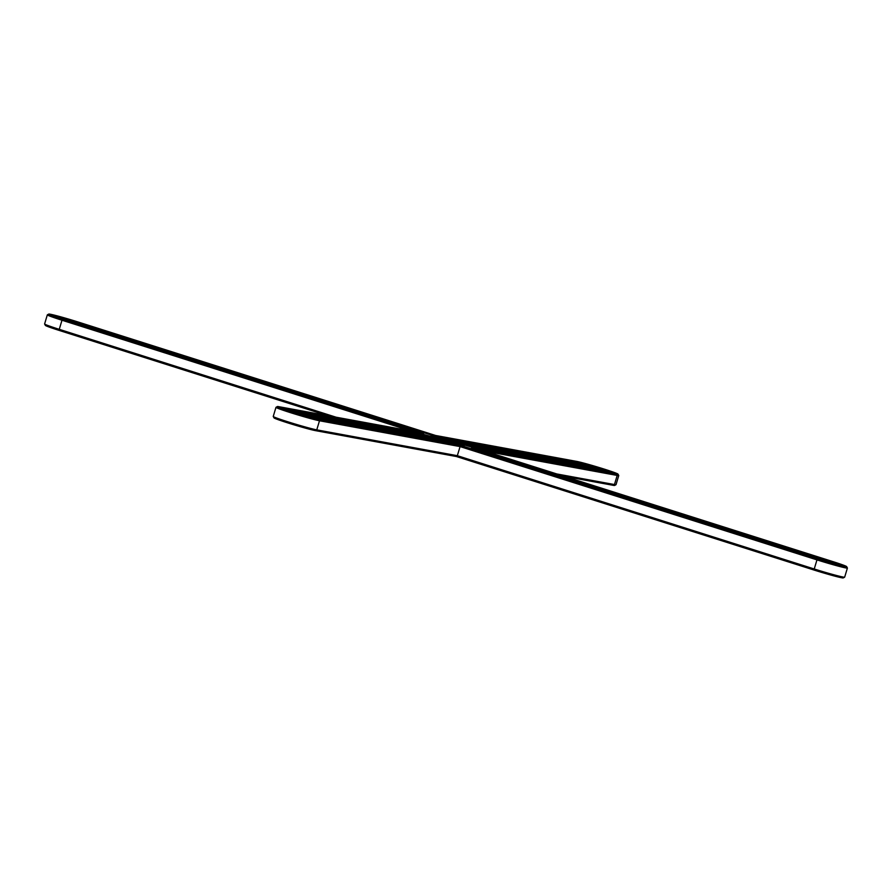 <?xml version="1.0" encoding="UTF-8"?>
<svg xmlns="http://www.w3.org/2000/svg" width="892" height="892" viewBox="0 0 892 892"><rect width="100%" height="100%" fill="white"/><g stroke="black" fill="none" stroke-linecap="round" stroke-linejoin="round"><path stroke-width="1.34" d="M48.77 314.073A22.4 0.937 16.7 0 0 62.328 319.091L419.853 432.587L278.873 406.685A22.4 0.937 16.7 0 0 277.412 406.551A22.4 0.937 16.7 0 0 294.26 412.617A22.4 0.937 16.7 0 0 318.801 419.363L459.781 445.264L817.306 558.749A22.4 0.937 16.7 0 0 846.631 566.598A22.4 0.937 16.7 0 0 833.05 561.648L475.525 448.152L616.506 474.053A22.4 0.937 16.7 0 0 617.989 474.109A22.4 0.937 16.7 0 0 600.238 467.854A22.4 0.937 16.7 0 0 576.578 461.376L435.597 435.474L78.072 321.99A22.4 0.937 16.7 0 0 48.77 314.073L47.365 314.82A23.538 0.981 16.7 0 0 47.332 314.854L44.6 323.952A23.538 0.981 16.7 0 0 44.611 323.997L45.369 325.402A22.4 0.937 16.7 0 0 58.95 330.352L327.632 415.65M44.611 323.997A23.538 0.981 16.7 0 0 58.872 329.204L336.083 417.2M564.368 476.35L613.127 485.315A22.4 0.937 16.7 0 0 614.588 485.449L615.993 484.69A23.538 0.981 16.7 0 0 616.026 484.657L618.758 475.559A23.538 0.981 16.7 0 0 618.747 475.514L617.989 474.109M277.412 406.551L276.007 407.31A23.538 0.981 16.7 0 0 275.974 407.343L273.242 416.441A23.538 0.981 16.7 0 0 273.253 416.486L274.011 417.891A22.4 0.937 16.7 0 0 291.762 424.146A22.4 0.937 16.7 0 0 315.422 430.624L456.403 456.526L813.928 570.01A22.4 0.937 16.7 0 0 843.23 577.927L844.635 577.18A23.538 0.981 16.7 0 0 844.668 577.146L847.4 568.048A23.538 0.981 16.7 0 0 847.389 568.003L846.631 566.598M556.842 473.964L614.454 484.546A23.538 0.981 16.7 0 0 615.993 484.69M47.332 314.854A23.538 0.981 16.7 0 0 61.604 320.105L410.599 430.892M456.403 456.526L457.34 455.689L813.861 568.862A23.538 0.981 16.7 0 0 844.635 577.18M273.253 416.486A23.538 0.981 16.7 0 0 291.907 423.053A23.538 0.981 16.7 0 0 316.76 429.866L457.34 455.689L460.071 446.591L816.593 559.763A23.538 0.981 16.7 0 0 847.4 568.048M485.058 451.185L617.186 475.447A23.538 0.981 16.7 0 0 618.758 475.559M832.002 561.447L471.779 447.104L613.819 473.195A19.39 0.814 16.7 0 0 615.112 473.284A19.39 0.814 16.7 0 0 600.126 467.954A19.39 0.814 16.7 0 0 579.254 462.223L437.225 436.132L77.013 321.789A19.39 0.814 16.7 0 0 51.624 314.965A19.39 0.814 16.7 0 0 63.377 319.291L423.6 433.635L281.56 407.544A19.39 0.814 16.7 0 0 280.266 407.454A19.39 0.814 16.7 0 0 295.252 412.784A19.39 0.814 16.7 0 0 316.125 418.515L458.153 444.606L818.365 558.95A19.39 0.814 16.7 0 0 843.754 565.773A19.39 0.814 16.7 0 0 832.002 561.447L831.968 561.536M275.974 407.343A23.538 0.981 16.7 0 0 294.17 413.81A23.538 0.981 16.7 0 0 319.492 420.768L460.071 446.591L459.781 445.264M486.876 453.47L492.05 455.02M428.394 437.125L433.568 438.674M411.859 434.081L417.021 435.63M528.822 466.784L533.996 468.333M402.994 426.844L408.157 428.394M478.012 446.234L483.185 447.784M461.476 443.201L466.639 444.751M361.048 413.531L366.222 415.081M444.941 440.157L450.103 441.707M296.088 412.818L301.251 414.367M312.624 415.85L317.797 417.4M329.17 418.894L334.333 420.444M319.102 400.218L324.275 401.768M277.167 386.905L282.329 388.455M235.22 373.581L240.383 375.131M193.274 360.268L198.437 361.817M151.328 346.955L156.501 348.504M109.381 333.641L114.555 335.191M67.446 320.328L72.609 321.878M345.706 421.927L350.868 423.477M362.241 424.971L367.415 426.521M494.558 449.278L499.721 450.828M511.094 452.311L516.256 453.861M527.629 455.344L532.803 456.905M544.165 458.388L549.338 459.938M560.711 461.42L565.874 462.97M577.247 464.464L582.409 466.014M593.782 467.497L598.956 469.047M378.777 428.004L383.95 429.554M395.323 431.048L400.486 432.598M570.769 480.097L575.931 481.647M612.715 493.421L617.877 494.971M654.65 506.734L659.824 508.284M696.596 520.047L701.77 521.597M738.543 533.36L743.705 534.91M780.489 546.673L785.651 548.223M822.435 559.986L827.598 561.536M423.6 433.635L423.388 434.337M414.457 432.709L407.031 431.349M397.91 429.676L390.495 428.316M381.375 426.632L373.96 425.272M364.839 423.6L357.413 422.239M348.293 420.556L340.878 419.195M331.757 417.523L324.342 416.163M315.222 414.479L307.807 413.119M298.675 411.446L291.26 410.086M433.345 435.697L422.295 432.185M391.398 422.373L380.349 418.872M349.452 409.06L338.402 405.559M307.506 395.747L296.456 392.246M265.56 382.434L254.51 378.933M223.624 369.121L212.575 365.608M181.678 355.808L170.628 352.295M139.732 342.495L128.682 338.982M97.785 329.181L86.736 325.669M440.113 437.426L447.528 438.786M456.648 440.47L464.063 441.83M473.195 443.502L480.61 444.863M489.73 446.546L497.145 447.907M506.266 449.579L513.68 450.939M522.801 452.623L530.227 453.983M539.348 455.656L546.763 457.016M555.883 458.689L563.298 460.06M572.419 461.733L579.042 462.948A19.39 0.814 16.7 0 1 579.833 463.104M462.078 444.305A17.316 0.725 -163.3 0 0 471.779 447.126L471.567 447.829L475.28 449.01M506.177 458.811L517.226 462.324M548.123 472.124L559.173 475.637M590.069 485.438L601.119 488.95M632.004 498.762L643.054 502.263M673.951 512.075L685 515.576M715.897 525.388L726.947 528.889M757.843 538.701L768.893 542.213M799.778 552.014L810.828 555.526M502.386 457.73A14.305 0.602 -163.3 0 1 487.277 453.593A14.305 0.602 -163.3 0 1 475.938 449.601A14.305 0.602 -163.3 0 1 489.808 453.114A14.305 0.602 -163.3 0 1 503.322 457.819A14.305 0.602 -163.3 0 1 502.386 457.73M426.12 436.411A14.305 0.602 -163.3 0 1 417.445 433.244A14.305 0.602 -163.3 0 1 431.327 436.757A14.305 0.602 -163.3 0 1 444.84 441.462A14.305 0.602 -163.3 0 1 426.12 436.411M409.584 433.367A14.305 0.602 -163.3 0 1 400.909 430.212A14.305 0.602 -163.3 0 1 414.78 433.724A14.305 0.602 -163.3 0 1 428.294 438.429A14.305 0.602 -163.3 0 1 409.584 433.367M544.332 471.043A14.305 0.602 -163.3 0 1 529.212 466.906A14.305 0.602 -163.3 0 1 517.873 462.915A14.305 0.602 -163.3 0 1 531.743 466.427A14.305 0.602 -163.3 0 1 545.257 471.132A14.305 0.602 -163.3 0 1 544.332 471.043M392.993 423.009A14.305 0.602 -163.3 0 1 408.67 427.324A14.305 0.602 -163.3 0 1 419.43 431.193A14.305 0.602 -163.3 0 1 405.57 427.625A14.305 0.602 -163.3 0 1 392.045 422.975A14.305 0.602 -163.3 0 1 392.993 423.009M485.794 447.371A14.305 0.602 -163.3 0 1 494.458 450.583A14.305 0.602 -163.3 0 1 480.598 447.015A14.305 0.602 -163.3 0 1 467.062 442.365A14.305 0.602 -163.3 0 1 485.794 447.371M469.259 444.327A14.305 0.602 -163.3 0 1 477.911 447.539A14.305 0.602 -163.3 0 1 464.052 443.982A14.305 0.602 -163.3 0 1 450.527 439.321A14.305 0.602 -163.3 0 1 469.259 444.327M351.047 409.696A14.305 0.602 -163.3 0 1 366.723 414.011A14.305 0.602 -163.3 0 1 377.483 417.869A14.305 0.602 -163.3 0 1 363.635 414.312A14.305 0.602 -163.3 0 1 350.099 409.651A14.305 0.602 -163.3 0 1 351.047 409.696M442.666 439.444A14.305 0.602 -163.3 0 1 435.118 436.857A14.305 0.602 -163.3 0 1 433.991 436.288A14.305 0.602 -163.3 0 1 434.939 436.322A14.305 0.602 -163.3 0 1 442.231 438.162A14.305 0.602 -163.3 0 1 452.712 441.295A14.305 0.602 -163.3 0 1 460.261 443.882A14.305 0.602 -163.3 0 1 461.376 444.506A14.305 0.602 -163.3 0 1 460.439 444.417A14.305 0.602 -163.3 0 1 453.147 442.577A14.305 0.602 -163.3 0 1 442.666 439.444M293.814 412.104A14.305 0.602 -163.3 0 1 285.139 408.937A14.305 0.602 -163.3 0 1 299.01 412.45A14.305 0.602 -163.3 0 1 312.523 417.155A14.305 0.602 -163.3 0 1 293.814 412.104M310.349 415.137A14.305 0.602 -163.3 0 1 301.674 411.981A14.305 0.602 -163.3 0 1 315.556 415.494A14.305 0.602 -163.3 0 1 329.07 420.199A14.305 0.602 -163.3 0 1 310.349 415.137M326.885 418.181A14.305 0.602 -163.3 0 1 318.221 415.014A14.305 0.602 -163.3 0 1 332.092 418.526A14.305 0.602 -163.3 0 1 345.605 423.232A14.305 0.602 -163.3 0 1 326.885 418.181M309.111 396.382A14.305 0.602 -163.3 0 1 324.777 400.686A14.305 0.602 -163.3 0 1 335.548 404.555A14.305 0.602 -163.3 0 1 321.689 400.999A14.305 0.602 -163.3 0 1 308.153 396.338A14.305 0.602 -163.3 0 1 309.111 396.382M267.165 383.069A14.305 0.602 -163.3 0 1 282.842 387.373A14.305 0.602 -163.3 0 1 293.602 391.242A14.305 0.602 -163.3 0 1 279.742 387.685A14.305 0.602 -163.3 0 1 266.217 383.025A14.305 0.602 -163.3 0 1 267.165 383.069M225.219 369.745A14.305 0.602 -163.3 0 1 240.896 374.06A14.305 0.602 -163.3 0 1 251.655 377.929A14.305 0.602 -163.3 0 1 237.796 374.372A14.305 0.602 -163.3 0 1 224.271 369.712A14.305 0.602 -163.3 0 1 225.219 369.745M183.273 356.432A14.305 0.602 -163.3 0 1 198.949 360.747A14.305 0.602 -163.3 0 1 209.709 364.616A14.305 0.602 -163.3 0 1 195.85 361.059A14.305 0.602 -163.3 0 1 182.325 356.399A14.305 0.602 -163.3 0 1 183.273 356.432M141.337 343.119A14.305 0.602 -163.3 0 1 157.003 347.434A14.305 0.602 -163.3 0 1 167.774 351.303A14.305 0.602 -163.3 0 1 153.915 347.746A14.305 0.602 -163.3 0 1 140.379 343.085A14.305 0.602 -163.3 0 1 141.337 343.119M99.391 329.806A14.305 0.602 -163.3 0 1 115.068 334.121A14.305 0.602 -163.3 0 1 125.828 337.99A14.305 0.602 -163.3 0 1 111.968 334.433A14.305 0.602 -163.3 0 1 98.443 329.772A14.305 0.602 -163.3 0 1 99.391 329.806M57.445 316.493A14.305 0.602 -163.3 0 1 73.122 320.808A14.305 0.602 -163.3 0 1 83.881 324.677A14.305 0.602 -163.3 0 1 70.022 321.109A14.305 0.602 -163.3 0 1 56.497 316.459A14.305 0.602 -163.3 0 1 57.445 316.493M343.431 421.214A14.305 0.602 -163.3 0 1 334.756 418.058A14.305 0.602 -163.3 0 1 348.627 421.57A14.305 0.602 -163.3 0 1 362.141 426.276A14.305 0.602 -163.3 0 1 343.431 421.214M359.967 424.257A14.305 0.602 -163.3 0 1 351.292 421.091A14.305 0.602 -163.3 0 1 365.163 424.603A14.305 0.602 -163.3 0 1 378.676 429.308A14.305 0.602 -163.3 0 1 359.967 424.257M502.33 450.404A14.305 0.602 -163.3 0 1 510.993 453.615A14.305 0.602 -163.3 0 1 497.134 450.059A14.305 0.602 -163.3 0 1 483.609 445.398A14.305 0.602 -163.3 0 1 502.33 450.404M518.876 453.448A14.305 0.602 -163.3 0 1 527.529 456.659A14.305 0.602 -163.3 0 1 513.669 453.091A14.305 0.602 -163.3 0 1 500.144 448.442A14.305 0.602 -163.3 0 1 518.876 453.448M535.412 456.481A14.305 0.602 -163.3 0 1 544.064 459.692A14.305 0.602 -163.3 0 1 530.216 456.135A14.305 0.602 -163.3 0 1 516.68 451.475A14.305 0.602 -163.3 0 1 535.412 456.481M551.947 459.525A14.305 0.602 -163.3 0 1 560.611 462.736A14.305 0.602 -163.3 0 1 546.751 459.168A14.305 0.602 -163.3 0 1 533.226 454.519A14.305 0.602 -163.3 0 1 551.947 459.525M568.494 462.558A14.305 0.602 -163.3 0 1 577.146 465.769A14.305 0.602 -163.3 0 1 563.287 462.212A14.305 0.602 -163.3 0 1 549.762 457.551A14.305 0.602 -163.3 0 1 568.494 462.558M585.029 465.602A14.305 0.602 -163.3 0 1 593.682 468.802A14.305 0.602 -163.3 0 1 579.822 465.245A14.305 0.602 -163.3 0 1 566.297 460.595A14.305 0.602 -163.3 0 1 585.029 465.602M601.565 468.635A14.305 0.602 -163.3 0 1 610.228 471.846A14.305 0.602 -163.3 0 1 596.369 468.289A14.305 0.602 -163.3 0 1 582.833 463.628A14.305 0.602 -163.3 0 1 601.565 468.635M376.502 427.29A14.305 0.602 -163.3 0 1 367.838 424.135A14.305 0.602 -163.3 0 1 381.709 427.647A14.305 0.602 -163.3 0 1 395.223 432.352A14.305 0.602 -163.3 0 1 376.502 427.29M393.049 430.334A14.305 0.602 -163.3 0 1 384.374 427.168A14.305 0.602 -163.3 0 1 398.245 430.68A14.305 0.602 -163.3 0 1 411.758 435.385A14.305 0.602 -163.3 0 1 393.049 430.334M586.267 484.356A14.305 0.602 -163.3 0 1 571.159 480.219A14.305 0.602 -163.3 0 1 559.819 476.228A14.305 0.602 -163.3 0 1 573.69 479.74A14.305 0.602 -163.3 0 1 587.204 484.445A14.305 0.602 -163.3 0 1 586.267 484.356M628.213 497.68A14.305 0.602 -163.3 0 1 613.105 493.532A14.305 0.602 -163.3 0 1 601.766 489.541A14.305 0.602 -163.3 0 1 615.636 493.053A14.305 0.602 -163.3 0 1 629.15 497.758A14.305 0.602 -163.3 0 1 628.213 497.68M670.16 510.993A14.305 0.602 -163.3 0 1 655.051 506.846A14.305 0.602 -163.3 0 1 643.712 502.854A14.305 0.602 -163.3 0 1 657.582 506.366A14.305 0.602 -163.3 0 1 671.096 511.071A14.305 0.602 -163.3 0 1 670.16 510.993M712.106 524.306A14.305 0.602 -163.3 0 1 696.986 520.17A14.305 0.602 -163.3 0 1 685.647 516.167A14.305 0.602 -163.3 0 1 699.529 519.679A14.305 0.602 -163.3 0 1 713.043 524.385A14.305 0.602 -163.3 0 1 712.106 524.306M754.041 537.62A14.305 0.602 -163.3 0 1 738.933 533.483A14.305 0.602 -163.3 0 1 727.593 529.491A14.305 0.602 -163.3 0 1 741.464 532.992A14.305 0.602 -163.3 0 1 754.978 537.698A14.305 0.602 -163.3 0 1 754.041 537.62M795.987 550.933A14.305 0.602 -163.3 0 1 780.879 546.796A14.305 0.602 -163.3 0 1 769.54 542.804A14.305 0.602 -163.3 0 1 783.41 546.317A14.305 0.602 -163.3 0 1 796.924 551.022A14.305 0.602 -163.3 0 1 795.987 550.933M837.934 564.246A14.305 0.602 -163.3 0 1 822.825 560.109A14.305 0.602 -163.3 0 1 811.486 556.117A14.305 0.602 -163.3 0 1 825.356 559.63A14.305 0.602 -163.3 0 1 838.87 564.335A14.305 0.602 -163.3 0 1 837.934 564.246M300.771 412.851A17.316 0.725 -163.3 0 1 298.575 411.803L298.787 411.089A17.316 0.725 -163.3 0 1 315.59 415.371A17.316 0.725 -163.3 0 1 331.969 421.046A17.316 0.725 -163.3 0 1 309.29 414.947A17.316 0.725 -163.3 0 1 298.787 411.089M322.737 419.731A17.316 0.725 -163.3 0 1 313.237 416.954M317.307 415.895A17.316 0.725 -163.3 0 1 315.11 414.847L315.322 414.122A17.316 0.725 -163.3 0 1 332.125 418.404A17.316 0.725 -163.3 0 1 348.504 424.079A17.316 0.725 -163.3 0 1 325.836 417.98A17.316 0.725 -163.3 0 1 315.322 414.122M339.283 422.763A17.316 0.725 -163.3 0 1 329.772 419.998M333.842 418.928A17.316 0.725 -163.3 0 1 331.646 417.88L331.869 417.166A17.316 0.725 -163.3 0 1 348.66 421.448A17.316 0.725 -163.3 0 1 365.051 427.123A17.316 0.725 -163.3 0 1 342.372 421.024A17.316 0.725 -163.3 0 1 331.869 417.166M355.819 425.807A17.316 0.725 -163.3 0 1 346.308 423.031M350.389 421.961A17.316 0.725 -163.3 0 1 348.192 420.924L348.404 420.199A17.316 0.725 -163.3 0 1 365.207 424.481A17.316 0.725 -163.3 0 1 381.586 430.156A17.316 0.725 -163.3 0 1 358.907 424.057A17.316 0.725 -163.3 0 1 348.404 420.199M372.354 428.84A17.316 0.725 -163.3 0 1 362.854 426.075M366.924 425.005A17.316 0.725 -163.3 0 1 364.728 423.956L364.94 423.243A17.316 0.725 -163.3 0 1 381.743 427.524A17.316 0.725 -163.3 0 1 398.122 433.2A17.316 0.725 -163.3 0 1 375.443 427.101A17.316 0.725 -163.3 0 1 364.94 423.243M388.89 431.884A17.316 0.725 -163.3 0 1 379.39 429.108M383.46 428.037A17.316 0.725 -163.3 0 1 381.263 427L381.486 426.276A17.316 0.725 -163.3 0 1 398.278 430.557A17.316 0.725 -163.3 0 1 414.668 436.233A17.316 0.725 -163.3 0 1 391.989 430.134A17.316 0.725 -163.3 0 1 381.486 426.276M405.436 434.917A17.316 0.725 -163.3 0 1 395.925 432.152M400.006 431.081A17.316 0.725 -163.3 0 1 397.81 430.033L398.022 429.32A17.316 0.725 -163.3 0 1 414.825 433.601A17.316 0.725 -163.3 0 1 431.204 439.265A17.316 0.725 -163.3 0 1 408.525 433.178A17.316 0.725 -163.3 0 1 398.022 429.32M421.972 437.961A17.316 0.725 -163.3 0 1 412.461 435.185M416.542 434.114A17.316 0.725 -163.3 0 1 414.345 433.077L414.557 432.352A17.316 0.725 -163.3 0 1 431.36 436.634A17.316 0.725 -163.3 0 1 447.739 442.309A17.316 0.725 -163.3 0 1 425.06 436.21A17.316 0.725 -163.3 0 1 414.557 432.352M438.507 440.994A17.316 0.725 -163.3 0 1 429.007 438.228M422.34 432.029A17.316 0.725 -163.3 0 1 405.537 427.747A17.316 0.725 -163.3 0 1 389.157 422.072A17.316 0.725 -163.3 0 1 390.306 422.15A17.316 0.725 -163.3 0 1 408.949 427.268A17.316 0.725 -163.3 0 1 422.34 432.029L422.117 432.754A17.316 0.725 -163.3 0 1 419.876 432.453M433.077 437.158A17.316 0.725 -163.3 0 1 432.252 436.835A17.316 0.725 -163.3 0 1 430.881 436.11L431.104 435.396A17.316 0.725 -163.3 0 1 432.252 435.474A17.316 0.725 -163.3 0 1 441.083 437.693A17.316 0.725 -163.3 0 1 453.772 441.484A17.316 0.725 -163.3 0 1 462.903 444.629A17.316 0.725 -163.3 0 1 464.275 445.342A17.316 0.725 -163.3 0 1 463.126 445.264A17.316 0.725 -163.3 0 1 454.296 443.045A17.316 0.725 -163.3 0 1 441.607 439.254A17.316 0.725 -163.3 0 1 432.475 436.11A17.316 0.725 -163.3 0 1 431.104 435.396M464.275 445.342L464.063 446.067A17.316 0.725 -163.3 0 1 462.903 445.989A17.316 0.725 -163.3 0 1 461.822 445.766M455.054 444.038A17.316 0.725 -163.3 0 1 454.084 443.759A17.316 0.725 -163.3 0 1 445.543 441.261M506.221 458.666A17.316 0.725 -163.3 0 1 505.073 458.588A17.316 0.725 -163.3 0 1 486.43 453.47A17.316 0.725 -163.3 0 1 473.039 448.709A17.316 0.725 -163.3 0 1 489.842 452.991A17.316 0.725 -163.3 0 1 506.221 458.666L506.009 459.38A17.316 0.725 -163.3 0 1 504.85 459.302A17.316 0.725 -163.3 0 1 503.768 459.079M548.167 471.98A17.316 0.725 -163.3 0 1 547.008 471.901A17.316 0.725 -163.3 0 1 528.376 466.784A17.316 0.725 -163.3 0 1 514.985 462.023A17.316 0.725 -163.3 0 1 531.788 466.304A17.316 0.725 -163.3 0 1 548.167 471.98L547.956 472.693A17.316 0.725 -163.3 0 1 546.796 472.615A17.316 0.725 -163.3 0 1 545.714 472.392M590.114 485.293A17.316 0.725 -163.3 0 1 588.954 485.215A17.316 0.725 -163.3 0 1 570.322 480.097A17.316 0.725 -163.3 0 1 556.931 475.336A17.316 0.725 -163.3 0 1 573.734 479.617A17.316 0.725 -163.3 0 1 590.114 485.293L589.891 486.006A17.316 0.725 -163.3 0 1 588.742 485.928A17.316 0.725 -163.3 0 1 587.65 485.705M632.06 498.606A17.316 0.725 -163.3 0 1 630.9 498.528A17.316 0.725 -163.3 0 1 612.269 493.41A17.316 0.725 -163.3 0 1 598.878 488.649A17.316 0.725 -163.3 0 1 615.67 492.93A17.316 0.725 -163.3 0 1 632.06 498.606L631.837 499.33A17.316 0.725 -163.3 0 1 630.689 499.252A17.316 0.725 -163.3 0 1 629.596 499.029M673.995 511.919A17.316 0.725 -163.3 0 1 672.847 511.841A17.316 0.725 -163.3 0 1 654.204 506.723A17.316 0.725 -163.3 0 1 640.813 501.962A17.316 0.725 -163.3 0 1 657.616 506.243A17.316 0.725 -163.3 0 1 673.995 511.919L673.783 512.644A17.316 0.725 -163.3 0 1 672.624 512.565A17.316 0.725 -163.3 0 1 671.542 512.342M715.942 525.232A17.316 0.725 -163.3 0 1 714.782 525.154A17.316 0.725 -163.3 0 1 696.15 520.036A17.316 0.725 -163.3 0 1 682.759 515.275A17.316 0.725 -163.3 0 1 699.562 519.557A17.316 0.725 -163.3 0 1 715.942 525.232L715.73 525.957A17.316 0.725 -163.3 0 1 714.57 525.879A17.316 0.725 -163.3 0 1 713.488 525.656M757.888 538.545A17.316 0.725 -163.3 0 1 756.728 538.467A17.316 0.725 -163.3 0 1 738.097 533.36A17.316 0.725 -163.3 0 1 724.705 528.588A17.316 0.725 -163.3 0 1 741.508 532.881A17.316 0.725 -163.3 0 1 757.888 538.545L757.665 539.27A17.316 0.725 -163.3 0 1 756.516 539.192A17.316 0.725 -163.3 0 1 755.424 538.969M799.834 551.858A17.316 0.725 -163.3 0 1 798.674 551.78A17.316 0.725 -163.3 0 1 780.043 546.673A17.316 0.725 -163.3 0 1 766.652 541.912A17.316 0.725 -163.3 0 1 783.444 546.194A17.316 0.725 -163.3 0 1 799.834 551.858L799.611 552.583A17.316 0.725 -163.3 0 1 798.463 552.505A17.316 0.725 -163.3 0 1 797.37 552.282M86.792 325.513A17.316 0.725 -163.3 0 1 69.989 321.232A17.316 0.725 -163.3 0 1 53.609 315.567A17.316 0.725 -163.3 0 1 54.758 315.634A17.316 0.725 -163.3 0 1 73.4 320.752A17.316 0.725 -163.3 0 1 86.792 325.513L86.569 326.238A17.316 0.725 -163.3 0 1 84.327 325.937M128.727 338.826A17.316 0.725 -163.3 0 1 111.935 334.545A17.316 0.725 -163.3 0 1 95.544 328.88A17.316 0.725 -163.3 0 1 96.704 328.958A17.316 0.725 -163.3 0 1 115.336 334.065A17.316 0.725 -163.3 0 1 128.727 338.826L128.515 339.551A17.316 0.725 -163.3 0 1 126.274 339.25M170.673 352.15A17.316 0.725 -163.3 0 1 153.87 347.858A17.316 0.725 -163.3 0 1 137.491 342.193A17.316 0.725 -163.3 0 1 138.65 342.272A17.316 0.725 -163.3 0 1 157.282 347.378A17.316 0.725 -163.3 0 1 170.673 352.15L170.461 352.864A17.316 0.725 -163.3 0 1 168.22 352.563M212.619 365.464A17.316 0.725 -163.3 0 1 195.816 361.182A17.316 0.725 -163.3 0 1 179.437 355.507A17.316 0.725 -163.3 0 1 180.597 355.585A17.316 0.725 -163.3 0 1 199.228 360.702A17.316 0.725 -163.3 0 1 212.619 365.464L212.396 366.177A17.316 0.725 -163.3 0 1 210.155 365.876M254.566 378.777A17.316 0.725 -163.3 0 1 237.763 374.495A17.316 0.725 -163.3 0 1 221.383 368.82A17.316 0.725 -163.3 0 1 222.532 368.898A17.316 0.725 -163.3 0 1 241.175 374.016A17.316 0.725 -163.3 0 1 254.566 378.777L254.343 379.49A17.316 0.725 -163.3 0 1 252.101 379.2M296.501 392.09A17.316 0.725 -163.3 0 1 279.709 387.808A17.316 0.725 -163.3 0 1 263.318 382.133A17.316 0.725 -163.3 0 1 264.478 382.211A17.316 0.725 -163.3 0 1 283.11 387.329A17.316 0.725 -163.3 0 1 296.501 392.09L296.289 392.815A17.316 0.725 -163.3 0 1 294.048 392.513M338.447 405.403A17.316 0.725 -163.3 0 1 321.644 401.121A17.316 0.725 -163.3 0 1 305.265 395.446A17.316 0.725 -163.3 0 1 306.424 395.524A17.316 0.725 -163.3 0 1 325.056 400.642A17.316 0.725 -163.3 0 1 338.447 405.403L338.235 406.128A17.316 0.725 -163.3 0 1 335.994 405.827M380.393 418.716A17.316 0.725 -163.3 0 1 363.59 414.434A17.316 0.725 -163.3 0 1 347.211 408.759A17.316 0.725 -163.3 0 1 348.371 408.837A17.316 0.725 -163.3 0 1 367.002 413.955A17.316 0.725 -163.3 0 1 380.393 418.716L380.182 419.441A17.316 0.725 -163.3 0 1 377.929 419.14M449.624 440.191A17.316 0.725 -163.3 0 1 447.416 439.154L447.639 438.429A17.316 0.725 -163.3 0 1 470.318 444.528A17.316 0.725 -163.3 0 1 480.821 448.386A17.316 0.725 -163.3 0 1 464.018 444.105A17.316 0.725 -163.3 0 1 447.639 438.429M488.125 450.114A17.316 0.725 -163.3 0 1 478.625 447.338M466.159 443.235A17.316 0.725 -163.3 0 1 463.963 442.187L464.175 441.473A17.316 0.725 -163.3 0 1 486.854 447.561A17.316 0.725 -163.3 0 1 497.357 451.419A17.316 0.725 -163.3 0 1 480.554 447.137A17.316 0.725 -163.3 0 1 464.175 441.473M504.671 453.147A17.316 0.725 -163.3 0 1 495.16 450.382M482.695 446.268A17.316 0.725 -163.3 0 1 480.498 445.231L480.71 444.506A17.316 0.725 -163.3 0 1 503.389 450.605A17.316 0.725 -163.3 0 1 513.892 454.463A17.316 0.725 -163.3 0 1 497.1 450.181A17.316 0.725 -163.3 0 1 480.71 444.506M521.207 456.191A17.316 0.725 -163.3 0 1 511.696 453.415M499.23 449.312A17.316 0.725 -163.3 0 1 497.034 448.263L497.257 447.55A17.316 0.725 -163.3 0 1 519.936 453.638A17.316 0.725 -163.3 0 1 530.439 457.496A17.316 0.725 -163.3 0 1 513.636 453.214A17.316 0.725 -163.3 0 1 497.257 447.55M537.742 459.224A17.316 0.725 -163.3 0 1 528.242 456.459M515.777 452.344A17.316 0.725 -163.3 0 1 513.58 451.307L513.792 450.583A17.316 0.725 -163.3 0 1 536.471 456.682A17.316 0.725 -163.3 0 1 546.974 460.54A17.316 0.725 -163.3 0 1 530.171 456.258A17.316 0.725 -163.3 0 1 513.792 450.583M554.289 462.257A17.316 0.725 -163.3 0 1 544.778 459.492M532.312 455.388A17.316 0.725 -163.3 0 1 530.116 454.34L530.327 453.627A17.316 0.725 -163.3 0 1 553.007 459.714A17.316 0.725 -163.3 0 1 563.51 463.572A17.316 0.725 -163.3 0 1 546.718 459.291A17.316 0.725 -163.3 0 1 530.327 453.627M570.824 465.301A17.316 0.725 -163.3 0 1 561.313 462.535M548.848 458.421A17.316 0.725 -163.3 0 1 546.651 457.384L546.874 456.659A17.316 0.725 -163.3 0 1 569.542 462.758A17.316 0.725 -163.3 0 1 580.056 466.616A17.316 0.725 -163.3 0 1 563.253 462.335A17.316 0.725 -163.3 0 1 546.874 456.659M587.36 468.333A17.316 0.725 -163.3 0 1 577.849 465.568M565.394 461.465A17.316 0.725 -163.3 0 1 563.198 460.417L563.409 459.692A17.316 0.725 -163.3 0 1 586.089 465.791A17.316 0.725 -163.3 0 1 596.592 469.649A17.316 0.725 -163.3 0 1 579.789 465.368A17.316 0.725 -163.3 0 1 563.409 459.692M603.895 471.377A17.316 0.725 -163.3 0 1 594.395 468.612M581.93 464.498A17.316 0.725 -163.3 0 1 579.733 463.461L579.945 462.736A17.316 0.725 -163.3 0 1 602.624 468.835A17.316 0.725 -163.3 0 1 613.127 472.693A17.316 0.725 -163.3 0 1 596.335 468.412A17.316 0.725 -163.3 0 1 579.945 462.736M292.754 411.903A17.316 0.725 -163.3 0 1 282.251 408.045A17.316 0.725 -163.3 0 1 299.043 412.327A17.316 0.725 -163.3 0 1 315.433 418.002A17.316 0.725 -163.3 0 1 292.754 411.903M840.621 565.104A17.316 0.725 -163.3 0 1 821.978 559.986A17.316 0.725 -163.3 0 1 808.587 555.225A17.316 0.725 -163.3 0 1 825.39 559.507A17.316 0.725 -163.3 0 1 841.769 565.182A17.316 0.725 -163.3 0 1 840.621 565.104M58.95 330.352L62.328 319.091M613.127 485.315L614.454 484.546L617.186 475.447L616.506 474.053M813.928 570.01L817.306 558.749M315.422 430.624L316.76 429.866L319.492 420.768L318.801 419.363M579.254 462.223L579.042 462.948M389.157 422.072L388.979 422.641M473.039 448.709L472.872 449.278M514.985 462.023L514.818 462.591M556.931 475.336L556.764 475.904M598.878 488.649L598.699 489.217M640.813 501.962L640.646 502.53M682.759 515.275L682.592 515.844M724.705 528.588L724.538 529.157M766.652 541.912L766.473 542.481M808.587 555.225L808.42 555.794M95.544 328.88L95.377 329.449M137.491 342.193L137.323 342.762M179.437 355.507L179.27 356.075M221.383 368.82L221.205 369.388M263.318 382.133L263.151 382.701M305.265 395.446L305.097 396.015M347.211 408.759L347.044 409.328"/></g></svg>
